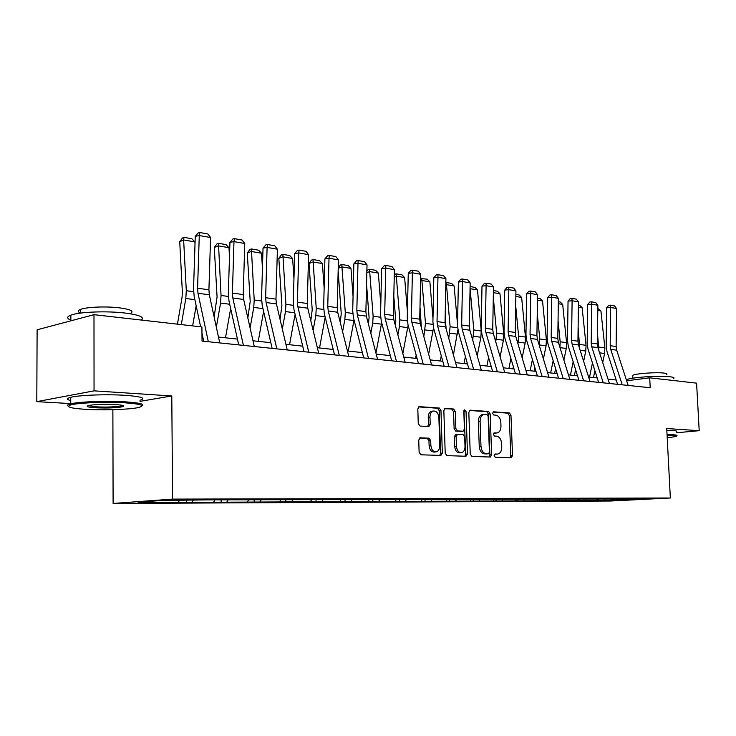 <?xml version="1.0" encoding="UTF-8"?>
<svg xmlns="http://www.w3.org/2000/svg" width="736" height="736" viewBox="0 0 736 736"><rect width="100%" height="100%" fill="white"/><g stroke="black" fill="none" stroke-linecap="round" stroke-linejoin="round"><path stroke-width="1.1" d="M494.132 455.566L495.254 457.203L511.253 457.709L512.514 455.52L510.977 415.279L509.432 412.942L493.598 411.829L492.596 413.338L493.709 414.994L495.788 415.132C498.714 415.766 500.397 418.278 500.848 422.657L500.977 426.034C500.912 429.953 499.615 432.262 497.076 432.961L494.224 432.888L493.368 434.415L494.482 436.062L496.561 436.163C499.486 436.742 501.179 439.236 501.63 443.624L501.759 447.019C501.685 451.076 500.324 453.422 497.674 454.066L495.034 454.02L494.132 455.566M420.385 437.764L418.747 440.1L419.115 452.318L420.9 454.793L440.919 455.428L442.327 453.109L440.965 410.486L439.245 408.011L419.097 406.649L417.818 408.903L418.26 423.577L420.035 426.08L428.876 426.53L430.201 424.258L429.98 417.045C430.045 413.761 431.176 411.755 433.384 411.038C436.503 410.964 438.334 413.154 438.886 417.597L439.778 445.712C439.686 449.236 438.444 451.297 436.034 451.904C433.062 451.775 431.342 449.595 430.854 445.354L430.707 440.625L428.95 438.159L420.026 437.81M139.987 401.368L171.782 395.968L94.052 390.853L93.987 314.677L37.113 329.792L36.8 401.644L70.739 403.586M171.782 395.968L172.583 499.109L670.349 497.996L610.65 501.014L113.105 503.452L172.583 499.109M676.393 432.777L699.2 430.68L666.733 428.545L670.349 497.996M699.2 430.68L696.587 383.143L649.713 377.816L626.658 380.788M93.987 314.677L201.903 326.94L202.05 341.081L650.21 387.734L649.713 377.816M470.249 454.066L471.905 456.449L490.342 457.028L491.639 454.802L490.158 413.853L488.557 411.479L470.313 410.191L468.814 412.39L470.249 454.066M465.971 456.256L446.927 455.639L445.206 453.21L443.845 410.679L445.087 408.471L453.606 409.023L455.29 411.47L455.86 428.518L457.544 430.946L463.128 431.213L464.416 428.987L463.818 411.36L464.664 409.823L466.035 411.507L467.48 453.974L465.971 456.256M186.493 502.357L598.212 500.544L648.508 498.925L209.383 499.864L162.509 500.416L138.037 502.191L172.73 502.421L186.493 502.357L186.475 500.342M193.191 500.324L192.289 501.961M214.967 499.845L213.826 501.869M227.884 500.213L226.982 501.814M248.676 499.753L247.535 501.731M261.004 500.112L260.093 501.676M280.876 499.661L279.735 501.593M292.652 500.011L291.741 501.547M311.668 499.578L310.528 501.464M322.92 499.919L322.009 501.418M341.099 499.551L339.995 501.345M351.909 499.836L350.998 501.299M369.288 499.551L368.239 501.225M379.693 499.744L378.782 501.188M396.318 499.542L395.315 501.115M406.346 499.661L405.435 501.069M422.262 499.532L421.305 501.004M431.931 499.588L431.029 500.968M447.184 499.514L446.274 500.903M456.513 499.514L455.612 500.866M471.169 499.468L470.267 500.802M480.378 499.109L479.256 500.765M494.252 499.394L493.359 500.71M503.12 499.045L502.007 500.673M516.479 499.33L515.586 500.618M525.026 498.98L523.922 500.581M537.887 499.266L537.004 500.526M546.112 498.962L545.036 500.489M558.532 499.201L557.649 500.443M566.435 498.953L565.395 500.406M578.45 499.137L577.576 500.36M586.04 498.944L585.046 500.324M597.669 499.082L596.804 500.278M604.983 498.934L604.026 500.25M624.192 498.87L623.972 500.167M94.052 390.853L36.8 401.644M112.875 409.694L113.105 503.452M616.198 380.006L608.019 379.123M597.209 377.964L588.598 377.025M577.539 375.838L568.459 374.854M557.143 373.63L547.566 372.6M535.992 371.349L525.881 370.254M514.022 368.975L503.35 367.816M491.206 366.51L479.936 365.295M467.48 363.943L455.575 362.655M442.796 361.275L430.21 359.922M417.1 358.506L403.779 357.061M390.31 355.608L376.216 354.09M362.37 352.59L347.438 350.98M333.196 349.444L317.363 347.732M302.717 346.15L285.918 344.328M270.83 342.7L252.991 340.777M237.434 339.094L218.482 337.051M179.409 500.36L178.508 502.016M598.147 499.082L598.212 500.544M579.149 499.137L579.214 500.627M559.47 499.192L559.535 500.71M539.092 499.256L539.157 500.802M517.951 499.321L518.015 500.894M496.027 499.367L496.082 500.995M473.257 499.376L473.322 501.096M449.604 499.376L449.668 501.198M425.012 499.367L425.068 501.308M399.427 499.358L399.482 501.418M372.775 499.404L372.83 501.538M345 499.486L345.055 501.658M316.029 499.56L316.075 501.786M285.789 500.038L285.826 501.924M254.178 500.13L254.205 502.062M221.104 500.232L221.131 502.21M494.62 454.204L497.674 454.066M496.791 432.989L493.782 433.118M510.002 457.672L510.784 455.667L509.257 415.472L507.702 413.144L492.964 412.114M489.09 457.001L489.909 454.958L488.428 414.055L486.827 411.682L469.504 410.467M488.4 453.781L489.412 452.217L488.115 416.199L486.993 414.543L483.938 414.442C481.445 415.205 480.166 417.514 480.102 421.378L480.976 446.163C481.445 450.634 483.175 453.146 486.174 453.698L488.4 453.781L486.846 453.919M482.669 414.589L482.218 414.644C479.716 415.408 478.437 417.717 478.372 421.572L480.102 421.378M486.662 453.928L484.444 453.854C481.436 453.302 479.706 450.8 479.246 446.329L478.372 421.572M444.562 408.728L453.606 409.023M461.509 431.37L455.805 431.13L454.121 428.711L453.56 411.682L451.867 409.234M464.885 456.219L465.741 454.13L463.938 410.55M456.44 446.264C456.918 450.395 458.565 452.539 461.398 452.677C463.726 452.106 464.931 450.082 465.014 446.614L464.683 436.89L463.008 434.479L457.654 434.212L456.118 436.476L456.44 446.264L454.701 446.439C455.179 450.561 456.826 452.695 459.66 452.842L461.242 452.695M457.314 434.249L455.685 434.415L454.379 436.66L456.118 436.476M454.701 446.439L454.379 436.66M435.822 451.922L434.295 452.07C431.324 451.941 429.594 449.77 429.106 445.528L428.968 440.809L427.211 438.343L419.621 437.994M432.198 411.185L431.646 411.249C429.447 411.976 428.306 413.972 428.242 417.257L429.98 417.045M427.653 426.503L428.462 424.46L428.242 417.257M439.686 455.4L440.579 453.275L439.236 410.706L437.506 408.232L418.582 406.907M597.807 308.485L600.926 310.932L604.872 347.88L604.587 353.492L602.701 362.554M594.9 370.686L593.474 377.559M597.494 333.702L598.92 350.768M589.536 377.126L592.462 363.014M600.926 310.932L597.788 310.399M622.233 384.827L610.733 349.361L610.19 345.69L610.641 307.464L606.62 307.832L606.16 345.948L606.97 351.449L617.596 384.339M628.167 385.443L616.676 350.17L616.133 346.518L616.566 308.504L610.641 307.464L610.356 305.164L614.505 305.9L616.566 308.504M606.62 307.832L608.746 305.32L610.356 305.164M667.212 437.81L675.657 436.586C677.414 436.034 676.356 435.629 672.474 435.381L667.083 435.224M667.046 434.59L672.934 434.755C676.605 434.994 677.81 435.372 676.559 435.878M626.354 379.877L626.382 379.859C629.528 377.458 659.208 375.296 669.889 376.74C673.55 377.191 674.765 377.816 673.532 378.617M632.767 376.225L632.721 375.378C635.002 373.594 656.282 372.02 664.001 373.088C666.669 373.428 667.552 373.888 666.65 374.486M666.825 430.33L672.713 430.514C676.384 430.762 677.589 431.158 676.338 431.682M86.701 409.4C104.043 410.375 128.634 409.547 137.816 407.661C146.096 405.692 141.855 404.082 125.083 402.831C106.104 401.617 76.967 402.813 70.371 405.067C65.66 406.98 71.107 408.425 86.701 409.4M68.43 406.235C66.921 405.545 67.28 404.846 69.497 404.156L70.739 403.816C79.111 401.681 107.189 400.678 125.571 401.865C139.481 402.822 144.992 404.156 142.094 405.849M96.02 407.808C87.244 407.21 85.008 406.382 89.314 405.343C96.03 404.34 104.659 404.064 115.202 404.524C122.673 405.03 125.258 405.738 122.958 406.64C117.162 407.873 108.183 408.268 96.02 407.808M88.118 405.619L96.48 406.861C107.263 407.293 115.626 406.971 121.56 405.904L122.802 405.444M71.944 320.537C66.654 318.734 66.286 316.931 70.858 315.146C79.157 311.871 107.014 310.794 125.249 313.058C139.582 314.953 144.928 317.29 141.275 320.05M80.555 309.387L80.555 313.085C77.538 311.816 77.538 310.583 80.555 309.387C86.498 306.967 106.416 306.185 119.582 307.85C131.192 309.479 134.67 311.411 130.005 313.646M70.748 400.568C66.47 399.51 66.47 398.424 70.748 397.311C79.111 395.094 107.171 394.082 125.543 395.342C141.662 396.594 146.473 398.231 139.978 400.237M578.413 305.155L579.775 305.385L582.13 307.74L586.058 345.313L585.764 351.017L583.639 361.33M575.598 369.619L574.384 375.498M578.119 327.419L579.784 349.112M570.437 375.066L573.16 361.818M582.13 307.74L578.395 307.096M558.32 301.705L560.28 302.036L562.681 304.428L566.573 342.645L566.269 348.459L563.886 360.125M555.597 368.589L554.622 373.354M558.054 320.694L560.179 341.78L559.93 347.374M550.657 372.931L553.159 360.658M562.681 304.428L558.293 303.683M603.272 382.849L591.753 346.785L591.21 343.04L591.707 304.152L587.668 304.538L587.162 343.316L587.972 348.919L598.616 382.361M609.426 383.493L597.908 347.622L597.365 343.896L597.853 305.228L591.707 304.152L591.45 301.824L595.755 302.588L597.853 305.228M587.668 304.538L589.84 301.981L591.45 301.824M583.62 380.806L572.102 344.117L571.559 340.308L572.102 300.73L568.045 301.125L567.493 340.593L568.302 346.288L578.947 380.319M589.996 381.469L578.478 344.982L577.935 341.191L578.459 301.843L572.102 300.73L571.881 298.365L576.334 299.147L578.459 301.843M568.045 301.125L570.253 298.522L571.881 298.365M537.492 298.117L540.095 298.568L542.524 300.996L546.388 339.894L546.075 345.81L543.407 358.956M537.252 313.472L539.764 338.983L539.322 345.561M534.86 367.614L534.143 371.146M530.168 370.714L532.422 359.536M542.524 300.996L537.455 300.141M515.872 294.409L519.165 294.97L521.64 297.445L525.458 337.033L525.145 343.059L522.174 357.843M515.688 305.707L518.595 336.094L517.951 343.749M513.351 366.694L512.918 368.856M508.926 368.423L510.913 358.469M521.64 297.445L515.835 296.461M493.424 290.545L497.462 291.244L499.974 293.765L503.755 334.07L503.424 340.207L500.121 356.794M493.304 297.335L496.625 333.095L495.77 341.927M491.013 365.838L490.884 366.473M486.892 366.04L488.584 357.466M499.974 293.765L493.387 292.643M563.252 378.681L551.724 341.338L551.181 337.465L551.779 297.178L547.704 297.592L547.106 337.769L547.906 343.565L558.55 378.194M569.857 379.371L558.33 342.24L557.796 338.385L558.376 298.328L551.779 297.178L551.586 294.768L556.204 295.587L558.376 298.328M547.704 297.592L549.958 294.943L551.586 294.768M542.11 376.482L530.592 338.468L530.049 334.521L530.702 293.489L526.617 293.922L525.955 334.843L526.755 340.74L537.39 375.986M548.964 377.2L537.446 339.406L536.912 335.478L537.538 294.685L530.702 293.489L530.546 291.051L535.339 291.898L537.538 294.685M526.617 293.922L528.917 291.226L530.546 291.051M520.159 374.192L508.65 335.487L508.116 331.467L508.824 289.662L504.73 290.122L504.013 331.798L504.804 337.815L515.43 373.704M527.28 374.937L515.77 336.453L515.237 332.46L515.927 290.904L508.824 289.662L508.714 287.187L513.682 288.061L515.927 290.904M504.73 290.122L507.076 287.371L508.714 287.187M470.102 286.543L474.941 287.371L477.489 289.938L481.224 330.988L480.884 337.244L477.222 355.81M477.489 289.938L470.102 288.687L473.818 329.986L472.714 340.124M469.623 329.148L469.356 326.158M464.011 363.575L465.391 356.555M497.343 371.818L485.87 332.387L485.337 328.293L486.11 285.697L481.997 286.166L481.224 328.642L482.006 334.77L492.605 371.33M504.749 372.591L493.267 333.399L492.734 329.323L493.488 286.985L486.11 285.697L486.036 283.176L491.206 284.087L493.488 286.985M481.997 286.166L484.398 283.369L486.036 283.176M445.841 282.532L451.545 283.351L454.14 285.973L457.553 324.797M457.893 329.82L453.413 354.927M454.14 285.973L446.467 284.666L450.119 326.747L448.758 338.339M446.172 282.431L446.467 284.666L445.795 284.878M446.145 329.001L445.151 317.041M440.248 360.999L441.269 355.746M473.625 369.352L462.19 329.176L461.665 324.999L462.502 281.566L458.381 282.063L457.534 325.358L458.316 331.605L468.878 368.856M481.335 370.153L469.881 330.216L469.356 326.066L470.166 282.909L462.502 281.566L462.475 279.008L467.838 279.956L470.166 282.909M458.381 282.063L460.828 279.211L462.475 279.008M420.596 278.558L427.239 279.174L429.87 281.842L432.98 318.541M433.522 327.741L428.637 354.163M429.87 281.842L421.884 280.48L425.472 323.38L423.826 336.591M421.645 278.217L421.884 280.48L420.55 280.922M421.388 327.667L419.989 307.096M415.536 358.331L416.171 355.056M448.942 366.786L437.552 325.827L437.037 321.568L437.948 277.27L433.817 277.794L432.906 321.954L433.67 328.311L444.185 366.289M456.964 367.614L445.556 326.913L445.041 322.681L445.924 278.668L437.948 277.27L437.966 274.675L443.55 275.66L445.924 278.668M433.817 277.794L436.319 274.878L437.966 274.675M394.294 274.703L396.134 273.829L401.948 274.832L404.625 277.546L407.413 311.788M408.13 325.284L402.84 353.538M404.625 277.546L396.318 276.138L399.832 319.875L399.455 326.545L397.872 334.889M396.134 273.829L396.318 276.138L394.248 276.828M395.471 325.901L395.793 321.098L393.806 296.212M389.832 355.562L390.025 354.531M423.237 364.108L411.902 322.34L411.396 317.998L412.381 272.808L408.259 273.35L407.266 318.403L408.02 324.889L418.48 363.612M431.59 364.973L420.238 323.472L419.732 319.157L420.688 274.261L412.381 272.808L412.464 270.158L418.278 271.188L420.688 274.261M408.259 273.35L410.808 270.379L412.464 270.158M366.859 271.363L367.963 269.827L369.564 269.266L375.618 270.305L378.341 273.074L380.797 304.492M381.662 322.69L375.958 353.096M378.341 273.074L369.693 271.602L373.124 316.232L372.738 323.04L370.815 333.252M369.564 269.266L369.693 271.602L366.832 272.596M368.442 324.088L369.086 317.483L366.546 284.271M396.437 361.312L385.186 318.706L384.689 314.281L385.756 268.152L381.625 268.723L380.558 314.695L381.294 321.319L391.681 360.824M405.15 362.222L393.87 319.884L393.374 315.486L394.413 269.661L385.756 268.152L385.894 265.457L391.948 266.533L394.413 269.661M381.625 268.723L384.238 265.687L385.894 265.457M338.238 267.932L340.29 265.089L341.881 264.509L348.192 265.595L350.971 268.419L353.059 296.571M354.044 319.976L348.248 351.063M350.971 268.419L341.946 266.892L345.285 312.432L344.88 319.378L342.59 331.706M341.881 264.509L341.946 266.892L338.229 268.226M340.244 322.35L341.246 313.72L338.155 271.115M368.488 358.404L357.328 314.916L356.831 310.399L357.99 263.295L353.869 263.893L352.71 310.84L353.436 317.602L363.731 357.908M377.577 359.352L366.381 316.149L365.893 311.659L367.016 264.877L357.99 263.295L358.193 260.553L364.513 261.676L367.016 264.877M353.869 263.893L356.546 260.802L358.193 260.553M322.414 263.571L313.012 261.97L309.019 263.451L311.42 260.139L313.012 259.55L319.599 260.682L322.414 263.571L324.144 287.942M325.211 317.161L319.534 347.962M313.012 259.55L316.232 308.458L315.827 315.56L313.122 330.289M310.804 320.74L312.211 309.801L309.019 263.451M339.287 355.368L328.247 310.96L327.759 306.351L329.02 258.235L324.907 258.86L323.647 306.82L324.355 313.72L334.54 354.872M348.781 356.353L337.704 312.248L337.217 307.666L338.44 259.882L329.02 258.235L329.286 255.447L335.883 256.606L338.44 259.882M324.907 258.86L327.64 255.696L329.286 255.447M292.624 258.502L282.799 256.827L278.824 258.354L281.29 254.987L282.882 254.371L289.754 255.548L292.624 258.502L293.958 278.512M295.099 314.3L289.561 344.724M282.882 254.371L285.908 304.318L285.485 311.576L282.32 329.02M280.039 319.268L281.897 305.698L278.824 258.354M308.77 352.185L297.859 306.838L297.399 302.119L298.752 252.936L294.658 253.598L293.287 302.616L293.986 309.663L304.042 351.698M318.697 353.225L307.749 308.182L307.271 303.499L308.596 254.656L298.752 252.936L299.092 250.102L305.983 251.316L308.596 254.656M294.658 253.598L297.454 250.369L299.092 250.102M261.501 253.202L251.224 251.454L247.278 253.046L249.808 249.596L251.39 248.961L258.575 250.194L261.501 253.202L262.439 268.162M263.608 311.42L258.244 341.348M251.39 248.961L254.205 299.994L253.764 307.409L250.102 327.971M247.848 317.998L250.212 301.42L247.278 253.046M276.837 348.864L266.092 302.514L265.641 297.694L267.104 247.406L263.028 248.106L261.556 298.218L262.228 305.422L272.136 348.376M287.233 349.95L276.432 303.922L275.972 299.138L277.408 249.21L267.104 247.406L267.536 244.518L274.74 245.796L277.408 249.21M263.028 248.106L265.898 244.803L267.536 244.518M228.96 247.673L218.206 245.842L214.277 247.48L216.89 243.956L218.463 243.303L225.98 244.591L228.96 247.673L229.485 256.735M230.662 308.54L225.501 337.806M218.463 243.303L221.039 295.458L220.579 303.048L216.347 327.18M214.139 316.986L217.074 296.93L214.277 247.48M243.395 345.377L232.834 297.997L232.401 293.066L233.984 241.62L229.936 242.346L228.335 293.618L228.988 300.987L238.722 344.899M254.288 346.518L243.662 299.469L243.22 294.575L244.766 243.506L233.984 241.62L234.499 238.676L242.043 240.01L244.766 243.506M229.936 242.346L232.88 238.97L234.499 238.676M194.893 241.877L183.632 239.964L179.74 241.666L182.427 238.059L183.982 237.378L191.857 238.731L194.893 241.877L195.012 244.067M196.153 305.688L192.648 325.882M183.982 237.378L183.632 239.964L186.3 290.72L185.822 298.485L181.314 324.594M177.44 324.153L182.05 297.399L182.362 292.238L179.74 241.666M208.325 341.734L197.984 293.259L197.57 288.218L199.281 235.548L195.261 236.32L193.54 288.797L194.166 296.332L200.624 326.793M201.968 333.123L203.688 341.246M219.751 342.921L209.337 294.805L208.914 289.8L210.588 237.526L199.281 235.548L199.898 232.548L207.8 233.947L210.588 237.526M195.261 236.32L198.288 232.861L199.898 232.548M495.484 454.241L497.214 454.084M494.712 433.173L496.441 432.989M507.702 413.144L509.432 412.942M509.257 415.472L510.977 415.279M510.784 455.667L512.514 455.52M486.827 411.682L488.557 411.479M488.428 414.055L490.158 413.853M489.909 454.958L491.639 454.802M479.246 446.329L480.976 446.163M484.444 453.854L486.174 453.698M453.56 411.682L455.29 411.47M454.121 428.711L455.86 428.518M455.805 431.13L457.544 430.946M461.168 431.406L462.898 431.222M464.306 411.718L466.035 411.507M465.741 454.13L467.48 453.974M427.211 438.343L428.95 438.159M428.968 440.809L430.707 440.625M429.106 445.528L430.854 445.354M428.462 424.46L430.201 424.258M418.986 406.686L419.456 406.622M437.506 408.232L439.245 408.011M439.236 410.706L440.965 410.486M440.579 453.275L442.327 453.109M604.872 347.88L598.911 347.061M604.587 353.492L599.582 352.829M610.733 349.361L616.676 350.17M610.19 345.69L616.133 346.518M586.058 345.313L579.885 344.466M585.764 351.017L580.152 350.281M566.573 342.645L560.179 341.78M566.269 348.459L560.004 347.631M591.753 346.785L597.908 347.622M591.21 343.04L597.365 343.896M572.102 344.117L578.478 344.982M571.559 340.308L577.935 341.191M546.388 339.894L539.764 338.983M546.075 345.81L539.451 344.936M525.458 337.033L518.595 336.094M525.145 343.059L518.273 342.157M503.755 334.07L496.625 333.095M503.424 340.207L496.294 339.268M551.724 341.338L558.33 342.24M551.181 337.465L557.796 338.385M530.592 338.468L537.446 339.406M530.049 334.521L536.912 335.478M508.65 335.487L515.77 336.453M508.116 331.467L515.237 332.46M481.224 330.988L473.818 329.986M480.884 337.244L473.478 336.269M485.87 332.387L493.267 333.399M485.337 328.293L492.734 329.323M457.617 327.768L450.119 326.747M457.47 334.162L449.77 333.16M462.19 329.176L469.881 330.216M461.665 324.999L469.356 326.066M432.98 324.401L425.472 323.38M433.118 330.97L425.114 329.921M437.552 325.827L445.556 326.913M437.037 321.568L445.041 322.681M407.339 320.905L399.832 319.875M407.79 327.64L399.455 326.545M411.902 322.34L420.238 323.472M411.396 317.998L419.732 319.157M380.622 317.253L373.124 316.232M381.423 324.18L372.738 323.04M385.186 318.706L393.87 319.884M384.689 314.281L393.374 315.486M352.765 313.453L345.285 312.432M353.942 320.565L344.88 319.378M357.328 314.916L366.381 316.149M356.831 310.399L365.893 311.659M323.702 309.479L316.232 308.458M325.119 316.784L315.827 315.56M328.247 310.96L337.704 312.248M327.759 306.351L337.217 307.666M293.342 305.339L285.908 304.318M294.731 312.791L285.485 311.576M297.859 306.838L307.749 308.182M297.399 302.119L307.271 303.499M261.602 300.996L254.205 299.994M262.964 308.623L253.764 307.409M266.092 302.514L276.432 303.922M265.641 297.694L275.972 299.138M228.372 296.461L221.039 295.458M229.715 304.253L220.579 303.048M232.834 297.997L243.662 299.469M232.401 293.066L243.22 294.575M193.568 291.704L186.3 290.72M194.874 299.672L185.822 298.485M197.984 293.259L209.337 294.805M197.57 288.218L208.914 289.8M486.772 453.928L488.502 453.772M482.218 414.644L483.938 414.442M461.398 431.397L463.018 431.222M455.685 434.415L457.424 434.231M431.646 411.249L433.384 411.038M632.859 378.194L632.721 375.378M70.748 397.311L70.739 403.816M121.56 405.904L121.55 405.168M70.858 315.146L70.849 320.822M122.102 405.757L122.958 406.64M70.371 405.067L69.497 404.156"/></g></svg>
